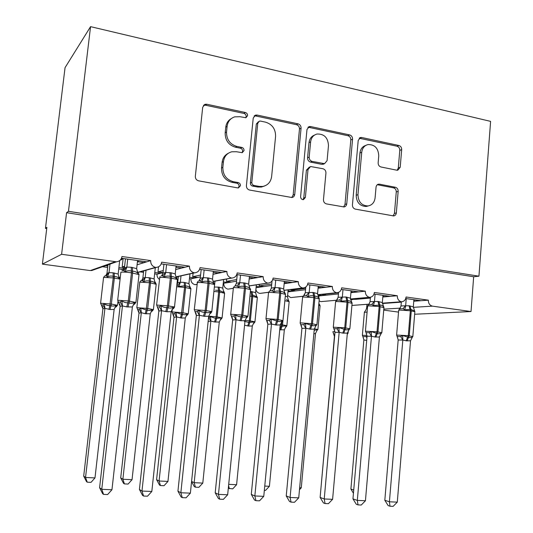 <?xml version="1.0" encoding="UTF-8"?>
<svg xmlns="http://www.w3.org/2000/svg" width="533" height="533" viewBox="0 0 533 533"><rect width="100%" height="100%" fill="white"/><g stroke="black" fill="none" stroke-linecap="round" stroke-linejoin="round"><path stroke-width="0.8" d="M247.579 115.668C247.592 114.049 246.846 113.003 245.347 112.516L206.797 104.241L205.005 104.315L202.7 107.253L195.338 176.31C195.318 178.695 196.43 180.214 198.669 180.854L237.671 187.889L238.511 187.896L240.463 185.691C240.476 184.052 239.723 183.019 238.211 182.572L233.247 181.666C226.278 179.641 222.814 174.864 222.861 167.322L223.454 161.612C224.24 156.422 227.005 153.144 231.735 151.785L236.312 151.718L242.235 152.678L244.034 150.546C244.047 148.92 243.301 147.874 241.795 147.414L236.852 146.435C229.923 144.31 226.478 139.499 226.525 132.004L227.111 126.334C227.818 121.477 230.349 118.319 234.707 116.86L239.897 116.707L245.926 117.726L247.579 115.668M245.72 117.773L246.159 116.567C246.173 114.961 245.433 113.915 243.941 113.429L205.525 105.201L203.446 105.387M238.291 187.922L239.064 186.317C239.077 184.684 238.331 183.652 236.825 183.212L231.875 182.306L233.247 181.666M242.035 152.718L242.628 151.312C242.642 149.693 241.895 148.654 240.396 148.194L235.473 147.215L236.852 146.435M396.792 170.194L397.778 170.214L400.19 167.315L401.689 149.646C401.682 147.494 400.749 146.109 398.891 145.496L361.74 137.514L360.541 137.507L358.209 140.386L352.44 204.932C352.44 207.157 353.419 208.556 355.364 209.129L393.7 215.932C395.206 215.652 396.086 214.652 396.332 212.927L398.158 191.387C398.151 189.215 397.212 187.836 395.346 187.256L379.509 184.178L377.744 184.418L376.651 185.371L376.071 186.803L375.092 197.903C374.446 202.473 372.094 205.158 368.043 205.958C361.64 205.685 358.283 201.927 357.963 194.692L361.734 152.285C362.307 148.087 364.412 145.509 368.043 144.55C374.746 144.49 378.317 148.241 378.756 155.823L378.15 162.812C378.15 164.997 379.103 166.389 380.995 166.989L396.792 170.194M94.035 269.711L90.277 270.577L42.4 264.128L46.884 227.305L45.452 228.371L65.046 67.664L90.563 26.65L68.464 211.295L66.585 212.687L61.601 254.281L116.527 261.816C119.592 261.35 121.404 259.584 121.964 256.513L150.686 260.604L146.728 261.83L121.504 258.252M90.563 26.65L490.6 121.377L478.94 276.181L68.464 211.295M301.072 128.213C301.078 125.955 300.066 124.495 298.027 123.829L257.146 115.055L255.574 115.095L253.235 118.02L246.413 185.617C246.399 187.949 247.459 189.428 249.604 190.048L291.984 197.523C293.556 197.183 294.476 196.144 294.736 194.418L301.072 128.213L299.479 129.039C299.486 126.794 298.473 125.342 296.441 124.682L255.7 115.954L254.108 116.001M310.699 126.554L349.655 134.922C351.593 135.555 352.566 136.981 352.566 139.186L346.743 203.892C346.49 205.618 345.591 206.637 344.045 206.944L326.469 203.912C324.47 203.326 323.471 201.907 323.471 199.655L325.936 173.025C325.943 170.787 324.943 169.354 322.945 168.741L310.566 166.529L308.014 169.534L305.369 197.483L303.45 199.648C301.645 199.602 300.699 198.596 300.612 196.617L306.988 129.472L309.34 126.568L310.699 126.554L309.08 127.387L347.909 135.708L349.655 134.922M405.746 298.533L421.023 300.699L428.332 300.166L406.079 296.994C405.626 299.926 404.107 301.525 401.522 301.778L401.249 301.771C398.597 300.905 397.278 298.9 397.298 295.742L390.316 296.348L374.019 294.036M350.594 299.426L356.31 299.293L352.813 298.813M350.701 299.779L352.206 299.653M341.307 289.406L358.682 291.864L365.312 291.185C365.292 294.389 366.644 296.428 369.376 297.314L369.689 297.321C372.34 297.048 373.9 295.435 374.366 292.477L397.298 295.742M319.02 295.082L322.512 295.562L326.403 295.162L321.865 294.303M318.941 295.928L322.512 295.562M307.561 284.622L326.069 287.24L332.332 286.488C332.299 289.739 333.691 291.811 336.51 292.717L336.876 292.724C339.588 292.437 341.187 290.805 341.666 287.82L365.312 291.185M288.053 290.818L291.977 291.358L295.635 290.918L290.945 290.272L291.018 289.492M287.953 291.844L291.977 291.358M272.736 279.685L292.437 282.477L298.3 281.637C298.26 284.942 299.699 287.054 302.597 287.973L303.024 287.98C305.802 287.673 307.441 286.021 307.941 283.01L332.332 286.488M256.186 286.434L260.564 287.034L263.982 286.547L259.151 285.881L259.298 284.415M256.067 287.68L260.564 287.034M236.779 274.588L257.745 277.56L263.182 276.634C263.129 279.985 264.608 282.137 267.606 283.076L268.099 283.09C270.944 282.757 272.616 281.078 273.129 278.053L298.3 281.637M223.38 281.917L228.237 282.583L231.395 282.05L226.425 281.364L226.665 279.012M223.247 283.27L228.237 282.583M199.622 269.325L221.928 272.483L226.905 271.464C226.851 274.875 228.371 277.06 231.469 278.026L232.042 278.033C234.946 277.68 236.659 275.974 237.185 272.929L263.182 276.634M189.595 277.267L194.951 278.006L197.836 277.413L192.719 276.707L193.086 273.189M176.516 276.867L178.302 277.113M189.448 278.639L190.881 278.839L194.951 278.006M161.219 263.882L184.944 267.24L189.428 266.127C189.362 269.591 190.927 271.817 194.125 272.803L194.798 272.809C197.763 272.423 199.509 270.697 200.048 267.639L226.905 271.464M154.783 272.476L160.666 273.289L163.018 272.703M140.092 271.877L143.51 272.35M154.63 273.869L157.015 274.195L160.666 273.289M150.686 260.604C150.606 264.128 152.218 266.393 155.529 267.406L156.309 267.406C159.334 266.986 161.113 265.241 161.666 262.169L189.428 266.127M382.428 303.53L385.399 303.31L383.793 303.09M385.399 303.31L401.322 302.144M413.768 301.232L416.08 301.065L413.808 300.739M356.31 299.293L370.355 298.08M382.821 296.994L385.592 296.754L382.874 296.375M338.542 292.784L321.839 294.536M326.403 295.162L338.442 293.936M350.941 292.657L354.192 292.324L351.007 291.877M305.656 288.446L290.945 290.272M295.635 290.918L305.542 289.719M318.068 288.206L321.832 287.753L318.154 287.234M271.743 284.036L259.151 285.881M263.982 286.547L271.603 285.455M284.162 283.663L288.473 283.043L284.276 282.45M236.739 279.559L226.425 281.364M231.395 282.05L236.579 281.164M249.164 279.019L254.068 278.186L249.317 277.513M200.601 275.048L192.719 276.707M197.836 277.413L200.408 276.887M213.033 274.308L218.563 273.176L213.227 272.416M175.69 269.545L181.913 267.999L175.937 267.306M163.251 270.557L157.988 271.91L158.548 266.786M163.031 272.61L157.988 271.91M105.481 265.694L107.819 266.014M118.892 267.539L124.369 268.292M102.523 266.733L107.653 267.433M118.732 268.952L122.124 269.418L124.236 268.765M120.231 260.117L121.91 259.524L120.864 259.378M122.044 258.332L121.91 259.524M137.081 264.801L144.05 262.649L138.267 261.836L137.381 262.116M124.629 266.187L122.184 266.973L124.502 267.293M337.069 300.166L321.646 301.565M320.739 301.611L319.114 300.892M302.971 296.255L291.678 297.487M290.618 297.554L287.613 295.402M268.599 292.257L260.897 293.283M259.644 293.383C257.725 292.89 256.466 291.624 255.88 289.586M233.347 288.253L229.277 288.939M227.784 289.093C225.066 288.253 223.727 286.341 223.78 283.343M196.944 284.316L194.998 284.675L196.79 284.449M194.998 284.675C192.193 283.822 190.821 281.877 190.881 278.839M159.42 279.365C157.668 278.099 156.862 276.374 157.015 274.195M122.124 270.604L122.124 269.418M398.531 312.105L383.733 310.106M478.94 276.181L473.664 276.754L471.025 311.538L432.476 306.149C429.731 305.436 428.345 303.444 428.332 300.166M473.664 276.754L66.585 212.687M471.025 311.538L414.647 314.25M176.436 266.04L176.31 267.206M155.529 267.406L137.847 272.296M144.05 262.649L146.728 261.83M122.184 266.973L123.143 258.485M138.4 260.644L138.267 261.836M42.4 264.128L61.601 254.281M46.731 228.564L45.452 228.371M161.126 272.343L161.033 273.196M195.391 277.08L195.298 277.933M228.657 281.671L228.57 282.53M260.977 286.134L260.89 286.987M292.377 290.465L292.291 291.324M322.898 294.682L322.818 295.529M352.58 298.833L352.506 299.626M194.125 272.803L175.857 276.867M181.913 267.999L184.944 267.24M231.469 278.026L212.953 281.397M218.563 273.176L221.928 272.483M267.606 283.076L248.924 285.901M254.068 278.186L257.745 277.56M302.597 287.973L283.816 290.338M288.473 283.043L292.437 282.477M336.51 292.717L317.661 294.702M321.832 287.753L326.069 287.24M369.376 297.314L350.501 298.98M339.847 299.919L339.341 299.966M354.192 292.324L358.682 291.864M401.249 301.771L382.368 303.164M369.029 304.156L351.92 305.422M385.592 296.754L390.316 296.348M416.08 301.065L421.023 300.699M144.57 261.523L144.456 262.529M182.413 266.886L182.299 267.899M219.043 272.077L218.943 273.096M254.527 277.107L254.428 278.126M288.919 281.977L288.819 282.996M322.258 286.701L322.165 287.713M354.605 291.284L354.518 292.291M385.992 295.735L385.905 296.728M416.466 300.052L416.386 301.038M231.242 118.626C228.091 120.465 226.265 123.323 225.765 127.2L227.111 126.334M235.473 147.215C228.564 145.103 225.133 140.312 225.179 132.85L225.765 127.2M228.351 153.244C224.766 155.056 222.687 158.081 222.121 162.332L223.454 161.612M231.875 182.306C224.926 180.294 221.481 175.53 221.528 168.028L222.121 162.332M291.738 197.55L293.157 194.991L299.479 129.039M260.504 121.084L259.431 121.111L257.772 123.17L251.829 182.373C251.816 184.005 252.562 185.038 254.054 185.471L259.198 186.41L262.889 186.437C267.906 185.257 270.824 181.946 271.637 176.51L275.581 136.368C275.628 129.053 272.296 124.322 265.594 122.17L260.504 121.084M258.412 121.724L256.32 124.036L257.772 123.17M264.315 186.084L261.417 187.05L257.732 187.03L252.609 186.09C251.123 185.657 250.383 184.631 250.39 183.006L256.32 124.036M343.585 206.971L344.998 204.412L350.814 139.952C350.814 137.754 349.848 136.341 347.909 135.708M309.433 167.002L306.395 170.2L303.757 198.036L305.369 197.483M302.971 199.662L303.757 198.036M328.481 145.556C327.988 137.634 324.157 133.79 316.995 134.03C313.337 135.082 311.212 137.687 310.626 141.851L309.187 157.088C309.18 159.347 310.193 160.793 312.211 161.419L324.57 163.658L327.082 160.68L328.481 145.556M314.543 135.062C311.345 136.335 309.5 138.853 309 142.624L310.626 141.851M323.977 163.898L321.752 164.331L310.579 162.112C308.567 161.492 307.561 160.053 307.568 157.801L309 142.624M309.08 127.387L307.947 127.354M365.838 145.389C362.44 146.475 360.475 149.013 359.948 152.998L361.734 152.285M368.216 205.938L366.238 206.471C359.855 206.198 356.504 202.46 356.184 195.245L359.948 152.998M393.068 215.925L394.44 213.4L396.266 191.94C396.259 189.781 395.326 188.409 393.461 187.829L377.257 184.718M397.185 170.247L398.298 167.962L399.79 150.359C399.783 148.214 398.857 146.835 397.005 146.222L359.202 138.227M137.208 271.41L138.214 272.496L137.86 273.489C136.568 272.003 134.802 271.244 132.564 271.21L131.385 271.05C129.139 270.471 127.061 270.704 125.135 271.757L123.829 270.531L122.397 270.524M111.95 489.754L107.613 494.557L103.555 494.391L102.676 493.731L99.591 487.722L101.77 489.307L111.95 489.754L132.377 306.968L126.767 306.888L128.293 300.952L117.713 300.246L118.519 302.304L120.271 302.011L121.864 300.719C123.516 302.131 125.502 302.824 127.82 302.811L129.006 302.957C131.191 303.524 133.077 303.304 134.649 302.304L134.702 304.023L133.117 304.976M99.591 487.722L120.098 306.288L119.772 303.877M103.555 494.391L101.77 489.307L122.45 305.942L120.098 306.288M126.767 306.888L122.45 305.942M137.561 260.53L136.655 268.625L137.86 273.489M124.422 268.006L126.814 267.066L131.218 267.273L136.655 268.625M125.462 258.811L124.442 267.832M127.727 259.131L126.834 267.086M125.135 271.757L126.807 267.266M121.864 300.719L122.463 305.762M134.649 302.304L132.377 306.968M102.902 308.814L83.694 476.116L85.547 477.461L94.987 477.921L114.135 309.453L110.025 309.52L104.921 308.347L102.916 308.834L102.576 306.468M94.987 477.921L91.016 482.365L87.252 482.192L85.547 477.461L104.908 308.52M107.952 264.821L106.98 273.289L109.005 272.63L113.096 272.816L118.153 274.049L119.678 260.597M109.998 264.108L109.018 272.649M106.52 274.808L106.98 273.289M123.096 258.905L121.997 258.745M120.072 279.152L114.348 278.059L111.384 304.05L100.597 303.25L101.403 305.149L102.909 304.889L104.348 303.703C105.867 305.003 107.699 305.642 109.851 305.629L113.243 277.913L103.575 277.373L100.584 303.25M108.925 309.387L109.851 305.629L110.957 305.762C112.996 306.282 114.748 306.082 116.227 305.149L116.061 306.881M118.599 276.467L119.625 277.613L119.245 278.546C118.033 277.18 116.387 276.487 114.302 276.46L113.196 276.314C111.117 275.781 109.185 276.001 107.413 276.973L106.247 275.827L104.774 275.921L103.562 277.38M119.245 278.546L118.153 274.049M108.992 272.816L107.413 276.973M114.135 309.453L116.227 305.149M104.921 308.347L104.348 303.703M87.252 482.192L86.499 481.632L83.694 476.116M138.986 313.118L120.705 477.914L122.883 479.26L132.037 479.7L150.253 313.77L145.203 313.717L141.318 312.704L139.006 313.137L138.56 310.566M132.037 479.7L128.08 484.071L124.429 483.904L122.883 479.26L141.305 312.871M143.67 270.891L142.871 278.113L145.203 277.513L149.173 277.686L154.084 278.892L155.31 267.679M146.022 270.244L145.216 277.533L142.491 280.664L140.832 280.758L139.666 282.197M142.324 279.798L142.871 278.113M156.189 284.296L150.533 282.87L147.714 308.474L136.928 307.668L137.587 309.506L139.32 309.293L140.799 308.134L146.189 310.026L149.46 282.723L139.766 282.17L136.828 307.681M145.203 313.717L146.189 310.026L147.261 310.159C149.227 310.666 150.919 310.459 152.318 309.54L151.932 311.212M154.623 281.504L155.469 282.397L155.19 283.329C154.037 281.99 152.458 281.311 150.439 281.291L149.373 281.151C147.348 280.625 145.462 280.844 143.717 281.804L142.491 280.664M155.19 283.329L154.084 278.892M145.196 277.7L143.717 281.804M150.253 313.77L152.318 309.54M141.318 312.704L140.799 308.134M124.429 483.904L123.549 483.344L120.705 477.914M173.998 317.295L156.589 479.653L159.081 480.999L167.955 481.426L185.284 317.961L181.427 318.041L176.623 316.928L174.011 317.315L173.472 314.57M167.955 481.426L164.017 485.73L160.473 485.563L159.081 480.999L176.603 317.088L174.624 313.564L176.15 312.431L181.427 314.29L184.591 287.394L176.663 286.741M178.375 276.454L177.696 282.796L180.307 282.25L184.165 282.417L188.929 283.596L189.955 273.882M181.013 275.867L180.327 282.27L177.649 285.355L178.928 286.488L184.458 285.835L184.165 282.417M177.069 284.622L177.696 282.796M190.901 288.866L185.624 287.534L182.946 312.764L172.172 311.952L172.679 313.73L174.624 313.564M180.387 317.915L181.427 314.29L182.466 314.417C184.371 314.916 185.99 314.703 187.33 313.79L187.21 315.243L186.723 315.416M189.555 286.348L190.234 287.034L190.061 287.967C188.968 286.654 187.443 285.988 185.491 285.974L185.624 287.534L184.591 287.394L184.458 285.835L185.491 285.974L185.198 282.557M190.061 287.967L188.929 283.596M180.307 282.43L178.928 286.488M185.284 317.961L187.33 313.79M176.623 316.928L176.15 312.431M160.473 485.563L159.474 485.01L156.589 479.653M191.587 481.432L194.179 482.685L202.793 483.098L219.283 322.032L214.526 321.992L210.868 321.026L208.143 321.512M202.793 483.098L198.869 487.335L195.431 487.175L194.179 482.685L210.855 321.186M214.992 281.131L214.639 284.549M214.379 287.027L219.13 287.134L222.747 288.153L223.627 279.565M210.828 321.212L208.883 317.715L210.455 316.602L215.618 318.434L216.112 316.809L218.67 291.924L213.893 291.431M214.526 321.992L215.618 318.434L221.302 317.921L221.155 319.194L220.495 319.5M223.454 291.031L223.98 291.538L223.9 292.464L219.503 290.518L215.452 290.199M223.9 292.464L222.747 288.153M219.283 322.032L221.302 317.921M210.868 321.026L210.455 316.602M195.431 487.175L194.318 486.622L191.56 481.639M228.704 484.344L236.592 484.724L252.282 325.983L248.644 326.069L244.567 325.197M250.41 291.378L255.587 292.584L256.346 284.862M244.307 321.299L248.804 322.445L249.324 320.853L251.756 296.321L249.944 296.101M247.665 325.949L248.804 322.445L254.274 321.932L254.008 323.238L254.941 321.912M256.36 295.549L256.753 296.834L252.529 294.929L252.735 296.455L251.756 296.321L251.09 291.451M256.753 296.834L255.587 292.584M252.282 325.983L254.274 321.932M236.592 484.724L232.688 488.894L228.311 488.275M229.357 488.741L228.577 485.663M175.883 276.933L176.683 277.753L176.45 278.746C175.23 277.293 173.538 276.554 171.379 276.527L170.234 276.367C168.062 275.801 166.029 276.034 164.144 277.073L162.772 275.854L161.213 275.821M157.375 307.075L159.394 306.828L161.046 305.569C162.672 306.955 164.61 307.634 166.856 307.621L168.008 307.761C170.12 308.314 171.919 308.094 173.405 307.101L173.325 308.727L174.464 307.215M139.419 489.474L141.978 491.053L151.818 491.479L147.508 496.203L143.584 496.043L142.551 495.39L139.419 489.474L158.867 310.812L158.441 308.407M143.584 496.043L141.978 491.053L161.566 310.699L158.847 310.986M151.818 491.479L171.166 311.685L166.896 311.758L161.566 310.699M176.077 265.987L175.224 273.955L176.45 278.746M162.212 275.281L162.998 273.109L165.696 272.443L171.1 272.796L175.224 273.955M163.937 264.268L162.971 273.143M166.562 264.641L165.716 272.463M164.144 277.073L165.696 272.636M161.046 305.569L161.579 310.519M173.405 307.101L171.166 311.685M213.3 282.243L213.906 282.836L213.786 283.836C212.634 282.41 211.015 281.684 208.929 281.664L207.823 281.511C205.711 280.958 203.733 281.191 201.88 282.21L200.441 280.998L198.776 280.951M194.965 311.698L197.243 311.485L198.942 310.259C200.555 311.618 202.447 312.291 204.625 312.271L205.738 312.405C207.777 312.944 209.496 312.724 210.901 311.738L210.715 313.277L211.788 311.798M177.935 491.166L180.854 492.745L190.374 493.158L186.077 497.795L182.279 497.642L181.107 496.989L177.935 491.166L196.371 315.363L195.871 312.824M182.279 497.642L180.854 492.745L199.402 315.296L196.351 315.536M190.374 493.158L208.689 316.249L204.559 316.329L199.402 315.296M213.347 271.27L212.534 279.112L213.786 283.836M199.389 280.598L200.288 278.253L203.313 277.646L208.55 277.979L212.534 279.112M201.174 269.545L200.261 278.279M204.139 269.964L203.339 277.666M201.88 282.21L203.313 277.84M198.942 310.259L199.415 315.123M210.901 311.738L208.689 316.249M249.511 287.354L249.937 288.759C248.844 287.36 247.292 286.654 245.28 286.641L244.207 286.494C242.155 285.948 240.223 286.181 238.404 287.187L236.905 285.981L235.14 285.921M231.362 316.169L233.874 315.996L235.626 314.796C237.212 316.136 239.064 316.795 241.176 316.775L242.255 316.908C244.221 317.428 245.873 317.208 247.205 316.229L246.979 317.608L246.099 318.161M215.205 492.812L218.457 494.377L227.664 494.777L223.394 499.341L219.723 499.188L218.417 498.542L215.205 492.812L232.661 319.94L232.108 317.122M219.723 499.188L218.457 494.377L236.026 319.747L232.661 319.94M227.664 494.777L245.02 320.666L241.023 320.753L236.026 319.747M249.431 276.38L248.664 284.109L249.937 288.759M235.393 285.721L236.399 283.23L239.73 282.683L244.8 283.003L248.664 284.109M237.238 274.655L236.366 283.256M240.516 275.121L239.757 282.703M238.404 287.187L239.737 282.87M235.626 314.796L236.039 319.573M247.205 316.229L245.02 320.666M284.575 292.277L284.948 293.523C283.916 292.157 282.43 291.464 280.485 291.458L279.445 291.318C277.453 290.785 275.568 291.011 273.775 292.004L272.223 290.805L270.364 290.732M255.96 500.687L254.847 495.957L263.768 496.343L259.518 500.833L255.96 500.687L254.527 500.041L251.29 494.397L254.847 495.957L271.49 324.057L267.866 324.231L266.62 320.5L269.352 320.366L271.144 319.194L277.62 321.259C279.519 321.772 281.098 321.546 282.363 320.58L282.044 321.925L281.371 322.338M251.29 494.397L267.839 324.204L267.213 321.299M263.768 496.343L280.205 324.943L276.334 325.043L271.49 324.057M284.382 281.337L283.656 288.946L284.948 293.523M270.218 290.771L271.377 288.053L274.995 287.56L279.912 287.867L283.656 288.946M272.043 280.958L271.35 288.08M275.748 280.111L275.028 287.58M273.775 292.004L275.008 287.747M271.144 319.194L271.504 323.891M282.363 320.58L280.205 324.943M264.748 486.076L269.405 486.303L284.336 329.814L279.738 329.78M285.302 296.128L287.48 296.881L288.146 289.852M279.852 329.794L281.038 326.349L286.308 325.823L285.988 327.069L286.861 325.776M288.313 299.919L288.666 301.078L286.448 299.559M288.666 301.078L287.48 296.881M284.336 329.814L286.308 325.823M269.405 486.303L265.521 490.407L264.341 490.353M318.547 297.034L318.881 298.147C317.901 296.808 316.475 296.128 314.597 296.128L313.591 295.988C311.652 295.469 309.806 295.695 308.054 296.674L306.448 295.482L304.496 295.389L303.563 295.715L302.604 297.101M291.058 502.133L290.092 497.482L298.727 497.855L294.502 502.279L291.058 502.133L289.512 501.5L286.241 495.937L290.092 497.482L305.855 328.235L301.958 328.361L300.785 324.704L303.723 324.597L305.556 323.451L311.878 325.483C313.717 325.983 315.236 325.75 316.429 324.797L315.529 326.396M286.241 495.937L301.925 328.341L301.238 325.363M298.727 497.855L314.297 329.094L310.546 329.194L305.855 328.235M318.261 286.134L317.568 293.63L318.881 298.147M303.997 295.622L305.289 292.724L312.931 292.437L317.568 293.63M305.795 287.007L305.256 292.75M309.886 284.948L309.2 292.304M308.054 296.674L309.187 292.47M305.556 323.451L305.869 328.068M316.429 324.797L314.297 329.094M299.659 487.755L301.272 487.835L315.483 333.538L313.87 333.731M319.06 294.602L318.781 297.661M314.177 330.347L317.428 329.607L316.622 331.053M319.36 304.156L320.08 305.702L318.707 305.302M315.483 333.538L317.428 329.607M299.479 489.707L301.272 487.835M351.487 301.631L351.78 302.631C350.854 301.312 349.481 300.652 347.669 300.652L341.28 301.198L339.621 300.019L336.503 300.279L338.175 297.261L345.957 297.008L350.454 298.174L351.107 290.791M332.599 499.328L328.401 503.678L325.063 503.538L323.411 502.905L320.12 497.429L324.231 498.968L332.599 499.328L347.349 333.112L342.732 333.098L344.744 327.788L333.298 327.229L333.918 328.774L337.049 328.701L338.915 327.575L345.098 329.574C346.87 330.06 348.322 329.834 349.455 328.881L348.642 330.353M320.12 497.429L334.984 332.352L334.238 329.314M325.063 503.538L324.231 498.968L339.168 332.286L334.984 332.352M342.732 333.098L339.168 332.286M336.496 300.712L338.175 297.261M338.582 292.357L338.135 297.287M342.986 289.639L342.339 296.888M341.28 301.198L342.319 297.048M350.454 298.174L351.78 302.631M338.915 327.575L339.181 332.119M349.455 328.881L347.349 333.112M320.993 487.702L334.431 336.29L333.545 333.218M333.305 332.998L334.444 336.463M347.389 332.878L348.069 333.072L347.23 334.457M383.414 306.029L383.693 306.975C382.814 305.682 381.501 305.036 379.743 305.043L373.5 305.589L371.807 304.416L368.49 304.656M365.438 500.754L361.261 505.031L358.023 504.898L356.277 504.271L352.959 498.875L357.323 500.4L365.438 500.754L379.409 337.016L374.932 337.009L377.004 331.786L365.431 331.213L366.051 332.725L369.362 332.679L371.261 331.579L377.304 333.538C379.03 334.018 380.422 333.785 381.488 332.845L380.749 334.204M352.959 498.875L367.05 336.236L366.251 333.158M358.023 504.898L357.323 500.4L371.474 336.21L367.05 336.236M374.932 337.009L371.474 336.21M382.967 295.309L382.348 302.584L383.693 306.975M368.823 304.456L370.082 301.658L377.984 301.445L382.348 302.584M370.428 297.247L370.042 301.685M375.092 294.189L374.479 301.332M373.5 305.589L374.459 301.491M371.261 331.579L371.481 336.05M381.488 332.845L379.409 337.016M353.725 490.027L350.901 489.094L363.872 339.807L362.966 336.743M366.684 340.434L363.859 339.954M366.957 304.336L366.624 308.214L367.47 307.774M365.678 310.499L366.624 308.214M367.024 335.337L362.367 335.337L362.946 336.736L367.037 336.39M350.901 489.094L353.446 493.238M414.394 310.306L414.661 311.192L410.87 309.307L404.774 309.846L403.035 308.68L399.55 308.893M397.292 502.139L393.141 506.35L389.996 506.223L388.157 505.597L384.819 500.28L389.416 501.793L397.292 502.139L410.523 340.8L406.179 340.8L408.305 335.663L396.612 335.07L397.245 336.556L400.716 336.536L402.648 335.464L408.558 337.389C410.223 337.855 411.563 337.622 412.575 336.689L411.896 337.949M384.819 500.28L398.184 339.854L396.985 336.076M389.996 506.223L389.416 501.793L402.815 340.021L398.171 340.014M406.179 340.8L402.815 340.021M413.894 299.686L413.308 306.861L414.661 311.192M399.743 308.774L401.049 305.922L409.064 305.749L413.308 306.861M401.356 301.791L401.009 305.949M406.246 298.607L405.666 305.642M414.547 310.712L414.861 311.645L410.35 310.746L399.71 310.073L398.671 310.406L396.625 334.951M404.774 309.846L405.646 305.802M402.648 335.464L402.828 339.861M412.575 336.689L410.523 340.8M243.941 113.429L245.347 112.516M236.825 183.212L238.211 182.572M240.396 148.194L241.795 147.414M383.813 309.147L400.17 308.141M413.315 307.328L432.476 306.149M90.277 270.577L115.195 261.776M225.179 132.85L226.525 132.004M221.528 168.028L222.861 167.322M205.525 105.201L206.797 104.241M293.157 194.991L294.736 194.418M255.7 115.954L257.146 115.055M296.441 124.682L298.027 123.829M250.39 183.006L251.829 182.373M252.609 186.09L254.054 185.471M257.732 187.03L259.198 186.41M350.814 139.952L352.566 139.186M344.998 204.412L346.743 203.892M306.395 170.2L308.014 169.534M307.568 157.801L309.187 157.088M310.579 162.112L312.211 161.419M321.752 164.331L323.418 163.644M356.184 195.245L357.963 194.692M377.67 184.771L379.509 184.178M393.461 187.829L395.346 187.256M396.266 191.94L398.158 191.387M394.44 213.4L396.332 212.927M359.962 138.287L361.74 137.514M397.005 146.222L398.891 145.496M399.79 150.359L401.689 149.646M398.298 167.962L400.19 167.315M131.218 267.273L131.458 272.776C126.154 272.11 122.63 271.923 120.884 272.216L117.68 300.252M139.006 274.642L131.458 272.776L128.293 300.952L135.908 302.471M127.96 307.035L129.486 301.098L132.644 272.936L132.397 267.439M123.829 270.531L126.814 267.066M123.163 270.438L124.462 267.799M122.423 305.969L120.271 302.011M120.112 306.308L118.566 302.338M134.722 303.79L133.756 303.95M110.025 309.52L111.384 304.05L117.507 305.289M114.195 272.963L114.348 278.059L113.243 277.913L113.096 272.816M107 273.256L105.721 275.741M109.005 272.63L106.247 275.827M114.768 307.714L116.347 306.515M101.437 305.169L102.916 308.834M102.909 304.889L104.888 308.547M146.269 313.844L147.714 308.474L153.411 309.633M150.239 277.833L150.533 282.87L149.46 282.723L149.173 277.686M142.891 278.086L141.665 280.565M150.999 311.838L152.345 310.872M137.661 309.56L139.006 313.137M139.32 309.293L141.285 312.898M181.427 318.041L182.946 312.764L188.256 313.844M177.716 282.77L176.856 284.948M186.137 315.869L187.263 315.096M172.759 313.81L174.011 317.315M208.709 316.142L217.124 316.928L219.676 292.057L218.67 291.924L218.124 287.001M215.532 322.112L217.124 316.928L222.088 317.935M224.606 293.303L219.676 292.057L219.13 287.134M220.222 319.807L221.155 319.194M245.067 320.406L250.303 320.973L252.735 296.455L257.339 297.614M248.644 326.069L250.303 320.973L254.954 321.772L257.359 297.407L256.493 295.882M252.069 291.584L252.529 294.929L251.549 294.796M253.302 323.651L254.054 323.178M169.96 272.636L170.36 278.073C165.21 277.426 161.679 277.233 159.76 277.493L156.609 305.096M157.382 307.055L156.749 305.076L167.369 305.795L165.743 311.618M166.896 311.758L168.515 305.942L174.491 307.001L177.436 279.499L171.506 278.226L170.36 278.073L167.369 305.795L168.515 305.942L171.506 278.226L171.1 272.796M177.402 279.812L176.67 277.793L176.103 277.473M162.772 275.854L165.696 272.443M161.739 275.754L162.998 273.109M161.539 310.726L159.394 306.828M158.867 311.012L157.448 307.135M173.378 308.547L172.032 309.486M207.444 277.826L207.997 283.196C202.993 282.563 199.449 282.37 197.37 282.603L194.265 309.786M194.965 311.652L194.518 309.746L205.158 310.479L203.446 316.196M204.559 316.329L206.271 310.619L211.814 311.605L214.606 284.529L209.109 283.343L207.997 283.196L205.158 310.479L206.271 310.619L209.109 283.343L208.55 277.979M214.579 284.822L213.48 282.697M200.441 280.998L203.313 277.646M199.049 280.911L200.288 278.253M199.375 315.323L197.243 311.485M196.377 315.563L195.045 311.758M210.775 313.151L209.676 313.884M243.728 282.856L244.427 288.153L233.787 287.547L233.381 287.907L230.709 314.317M231.342 316.096L230.689 314.503L231.082 314.27L241.735 315.016L239.943 320.626M250.583 289.666L244.427 288.153L241.735 315.016L247.938 316.249M241.023 320.753L242.815 315.15L245.5 288.3L244.8 283.003M236.905 285.981L239.73 282.683M235.173 285.915L236.399 283.23M235.999 319.773L233.874 315.996M232.688 319.967L231.429 316.222M246.979 317.608L246.586 317.428M278.872 287.72L279.705 292.957L269.052 292.337L268.525 292.697L265.994 318.707M266.56 320.393L265.974 318.881L266.493 318.647L277.16 319.407L275.288 324.917M285.468 294.369L279.705 292.957L277.16 319.407L282.963 320.56M276.334 325.043L278.206 319.54L280.744 293.097L279.912 287.867M272.223 290.805L274.995 287.56M270.071 290.831L271.377 288.053M271.464 324.084L269.352 320.366M280.258 324.624L281.571 324.777L281.83 322.105M281.038 326.349L281.571 324.777L282.53 324.897L282.923 320.766M280.804 329.907L282.53 324.897L286.874 325.643L289.166 301.618L284.862 300.725M289.146 301.805L288.44 300.226M285.421 327.395L286.008 327.042M312.931 292.437L313.89 297.614L303.23 296.974L302.584 297.334L300.179 322.965M300.685 324.55L300.166 323.118L300.805 322.898L311.479 323.664L309.533 329.068M319.294 298.926L313.89 297.614L311.479 323.664L316.922 324.737M310.546 329.194L312.491 323.791L314.896 297.747L313.937 292.577M306.448 295.482L309.173 292.284M303.603 295.748L305.289 292.724M305.822 328.261L303.723 324.597M314.357 328.774L317.888 329.527M320.066 305.882L317.901 329.407L316.982 330.507M345.957 297.008L347.03 302.124L336.37 301.471L335.59 301.825L333.312 327.082M352.106 303.35L347.03 302.124L344.744 327.788L349.855 328.788M343.712 333.218L345.724 327.908L348.009 302.258L346.93 297.141M339.621 300.019L342.306 296.868M339.128 332.312L337.049 328.701M335.01 332.372L333.918 328.774M333.312 332.998L332.865 331.739L334.977 331.593M348.262 330.92L348.062 333.178M377.984 301.445L379.17 306.495L368.516 305.835L367.61 306.182L365.445 331.08M383.94 307.648L379.17 306.495L377.004 331.786L381.808 332.719M375.885 337.123L377.957 331.906L380.116 306.628L378.93 301.571M371.807 304.416L374.439 301.312M368.883 304.436L370.082 301.658M371.434 336.236L369.362 332.679M367.084 336.263L366.051 332.725M367.097 312.058L364.372 312.345L362.38 335.23M366.657 308.187L365.525 310.766M362.946 336.736L363.892 339.974M365.958 336.716L366.931 337.622M409.064 305.749L410.35 310.746L408.305 335.663L412.822 336.543M414.847 311.818L412.835 336.423L412.289 337.336M407.099 340.913L409.224 335.783L411.276 310.866L409.984 305.875M403.035 308.68L405.626 305.622M399.85 308.727L401.049 305.922M402.775 340.047L400.716 336.536M398.204 340.034L397.245 336.556M91.469 270.611L116.527 261.816M138.06 272.436L156.309 267.406M175.91 277L194.798 272.809M195.518 284.675L196.93 284.422M212.993 281.497L232.042 278.033M228.237 289.099L233.341 288.326M248.951 285.974L268.099 283.09M260.037 293.39L268.585 292.317M283.836 290.398L303.024 287.98M290.958 297.561L302.931 296.301M317.668 294.749L336.876 292.724M321.033 301.618L337.016 300.206M350.507 299.013L369.689 297.321M351.92 305.449L369.009 304.183M382.374 303.197L401.522 301.778M203.739 105.281L205.005 104.315M254.134 115.994L255.574 115.095M261.417 187.05L262.889 186.437M322.898 164.337L324.57 163.658M308.121 127.194L309.34 126.568M366.238 206.471L368.043 205.958M377.717 184.425L378.557 184.158M359.548 137.94L360.541 137.507M134.696 304.023L135.935 302.244L139.046 274.308L137.474 272.07M115.335 306.781L116.341 306.741L117.526 305.103L117.92 301.638M118.846 277.107L120.172 278.226M151.519 311.019L152.305 311.059L153.431 309.46L156.216 284.042L154.83 282.03M171.979 311.978L172.272 309.247M186.61 315.143L187.21 315.243L188.276 313.684L190.927 288.626L189.735 286.787M220.655 319.147L221.095 319.3L222.101 317.788L224.626 293.083L223.607 291.404M160.153 276.507L159.62 277.533M172.612 308.587L173.325 308.72M198.123 281.257L197.117 282.67M210.202 313.078L210.715 313.277M246.926 317.688L247.958 316.062L250.61 289.399L249.671 287.747M234.507 286.174L233.414 287.633M282.024 321.952L282.983 320.386L285.495 294.123L284.715 292.637M269.585 291.018L268.559 292.444M315.962 325.75L316.935 324.577L319.314 298.7L318.681 297.367M349.055 329.727L349.868 328.648L352.12 303.144L351.613 301.951M336.503 300.279L335.617 301.611M381.148 333.585L381.821 332.592L383.96 307.454L383.553 306.395M368.443 304.703L367.623 305.989M365.158 310.992L364.385 312.191M399.424 309.007L398.691 310.233"/></g></svg>
